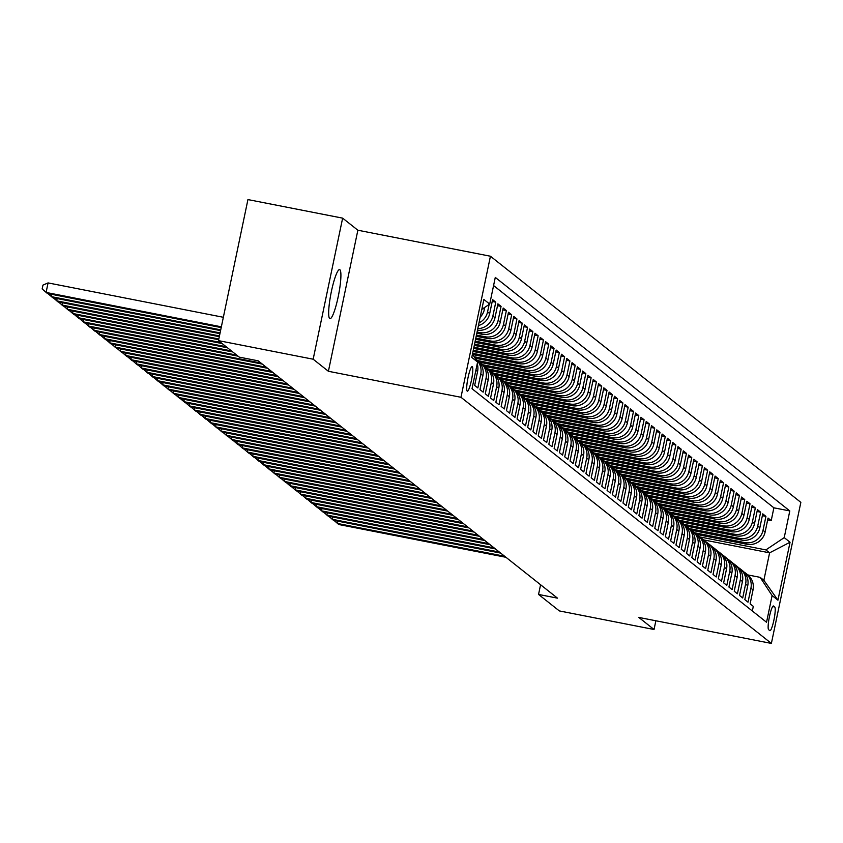 <?xml version="1.0" encoding="UTF-8"?>
<svg xmlns="http://www.w3.org/2000/svg" width="843" height="843" viewBox="0 0 843 843"><rect width="100%" height="100%" fill="white"/><g stroke="black" fill="none" stroke-linecap="round" stroke-linejoin="round"><path stroke-width="1.26" d="M329.687 318.538A25.005 3.857 101.1 0 0 329.982 318.675A25.005 3.857 101.1 0 0 338.38 295.861A25.005 3.857 101.1 0 0 339.887 269.739A25.005 3.857 101.1 0 0 339.603 269.602A25.005 3.857 101.1 0 0 331.194 292.426A25.005 3.857 101.1 0 0 329.687 318.538M467.201 391.11A12.497 1.928 101.1 0 0 467.338 391.184A12.497 1.928 101.1 0 0 471.543 379.771A12.497 1.928 101.1 0 0 472.301 366.716A12.497 1.928 101.1 0 0 472.154 366.642A12.497 1.928 101.1 0 0 467.949 378.054A12.497 1.928 101.1 0 0 467.201 391.11M342.637 218.147L313.164 359.213L328.401 371.289L357.864 230.223L342.637 218.147L247.937 199.58L218.474 340.635L239.264 357.126L258.2 360.836L557.486 598.151L538.551 594.441L559.341 610.922L654.042 629.5L655.865 620.764M357.864 230.223L490.436 256.23L800.85 502.365L771.377 643.42L460.973 397.285L490.436 256.23M475.895 370.172L477.581 371.51L474.672 385.43L477.855 387.949L480.763 374.029L482.881 375.715A15.627 15.395 -51.6 0 0 477.433 360.498L475.673 359.097A15.627 15.395 128.4 0 1 480.763 374.029M482.881 375.715L479.973 389.624L483.144 392.143L486.053 378.233L488.171 379.908A15.627 15.395 -51.6 0 0 482.733 364.692L480.615 363.017A15.627 15.395 128.4 0 1 486.053 378.233M488.171 379.908L485.262 393.829L488.445 396.347L491.353 382.427L493.471 384.113A15.627 15.395 -51.6 0 0 488.034 368.897L485.916 367.211A15.627 15.395 128.4 0 1 491.353 382.427M493.471 384.113L490.563 398.022L493.745 400.551L496.653 386.631L498.771 388.317A15.627 15.395 -51.6 0 0 493.324 373.101L491.206 371.415A15.627 15.395 128.4 0 1 496.653 386.631M498.771 388.317L495.863 402.227L499.035 404.745L501.943 390.836L504.061 392.511A15.627 15.395 -51.6 0 0 498.624 377.295L496.506 375.62A15.627 15.395 128.4 0 1 501.943 390.836M504.061 392.511L501.163 406.431L504.335 408.95L507.244 395.03L509.362 396.716A15.627 15.395 -51.6 0 0 503.924 381.5L501.806 379.814A15.627 15.395 128.4 0 1 507.244 395.03M509.362 396.716L506.453 410.625L509.636 413.144L512.544 399.234L514.662 400.91A15.627 15.395 -51.6 0 0 509.214 385.694L507.096 384.018A15.627 15.395 128.4 0 1 512.544 399.234M514.662 400.91L511.754 414.83L514.936 417.348L517.834 403.428L519.962 405.114A15.627 15.395 -51.6 0 0 514.515 389.898L512.396 388.212A15.627 15.395 128.4 0 1 517.834 403.428M519.962 405.114L517.054 419.024L520.226 421.553L523.134 407.633L525.252 409.319A15.627 15.395 -51.6 0 0 519.815 394.102L517.697 392.416A15.627 15.395 128.4 0 1 523.134 407.633M525.252 409.319L522.344 423.228L525.526 425.747L528.435 411.837L530.553 413.513A15.627 15.395 -51.6 0 0 525.105 398.296L522.987 396.621A15.627 15.395 128.4 0 1 528.435 411.837M530.553 413.513L527.644 427.433L530.827 429.951L533.735 416.031L535.853 417.717A15.627 15.395 -51.6 0 0 530.405 402.501L528.287 400.815A15.627 15.395 128.4 0 1 533.735 416.031M535.853 417.717L532.945 431.627L536.116 434.145L539.025 420.236L541.143 421.911A15.627 15.395 -51.6 0 0 535.705 406.695L533.587 405.019A15.627 15.395 128.4 0 1 539.025 420.236M541.143 421.911L538.234 435.831L541.417 438.349L544.325 424.429L546.443 426.115A15.627 15.395 -51.6 0 0 541.006 410.899L538.877 409.224A15.627 15.395 128.4 0 1 544.325 424.429M546.443 426.115L543.535 440.025L546.717 442.554L549.625 428.634L551.744 430.32A15.627 15.395 -51.6 0 0 546.296 415.104L544.178 413.418A15.627 15.395 128.4 0 1 549.625 428.634M551.744 430.32L548.835 444.229L552.007 446.748L554.915 432.838L557.033 434.514A15.627 15.395 -51.6 0 0 551.596 419.298L549.478 417.622A15.627 15.395 128.4 0 1 554.915 432.838M557.033 434.514L554.125 448.434L557.307 450.952L560.216 437.032L562.334 438.718A15.627 15.395 -51.6 0 0 556.896 423.502L554.778 421.816A15.627 15.395 128.4 0 1 560.216 437.032M562.334 438.718L559.425 452.628L562.608 455.146L565.516 441.237L567.634 442.912A15.627 15.395 -51.6 0 0 562.186 427.696L560.068 426.021A15.627 15.395 128.4 0 1 565.516 441.237M567.634 442.912L564.726 456.832L567.897 459.351L570.806 445.441L572.924 447.117A15.627 15.395 -51.6 0 0 567.487 431.901L565.368 430.225A15.627 15.395 128.4 0 1 570.806 445.441M572.924 447.117L570.026 461.026L573.198 463.555L576.106 449.635L578.224 451.321A15.627 15.395 -51.6 0 0 572.787 436.105L570.669 434.419A15.627 15.395 128.4 0 1 576.106 449.635M578.224 451.321L575.316 465.231L578.498 467.749L581.407 453.84L583.525 455.515A15.627 15.395 -51.6 0 0 578.077 440.299L575.959 438.623A15.627 15.395 128.4 0 1 581.407 453.84M583.525 455.515L580.616 469.435L583.799 471.954L586.696 458.034L588.825 459.72A15.627 15.395 -51.6 0 0 583.377 444.503L581.259 442.817A15.627 15.395 128.4 0 1 586.696 458.034M588.825 459.72L585.917 473.629L589.088 476.147L591.997 462.238L594.115 463.913A15.627 15.395 -51.6 0 0 588.677 448.697L586.559 447.022A15.627 15.395 128.4 0 1 591.997 462.238M594.115 463.913L591.206 477.833L594.389 480.352L597.297 466.442L599.415 468.118A15.627 15.395 -51.6 0 0 593.967 452.902L591.849 451.226A15.627 15.395 128.4 0 1 597.297 466.442M599.415 468.118L596.507 482.038L599.689 484.556L602.587 470.636L604.716 472.322A15.627 15.395 -51.6 0 0 599.268 457.106L597.15 455.42A15.627 15.395 128.4 0 1 602.587 470.636M604.716 472.322L601.807 486.232L604.979 488.75L607.887 474.841L610.005 476.516A15.627 15.395 -51.6 0 0 604.568 461.3L602.45 459.625A15.627 15.395 128.4 0 1 607.887 474.841M610.005 476.516L607.097 490.436L610.279 492.955L613.188 479.035L615.306 480.721A15.627 15.395 -51.6 0 0 609.868 465.505L607.74 463.819A15.627 15.395 128.4 0 1 613.188 479.035M615.306 480.721L612.397 494.63L615.58 497.149L618.488 483.239L620.606 484.915A15.627 15.395 -51.6 0 0 615.158 469.699L613.04 468.023A15.627 15.395 128.4 0 1 618.488 483.239M620.606 484.915L617.698 498.835L620.87 501.353L623.778 487.444L625.896 489.119A15.627 15.395 -51.6 0 0 620.459 473.903L618.34 472.228A15.627 15.395 128.4 0 1 623.778 487.444M625.896 489.119L622.988 503.039L626.17 505.558L629.078 491.638L631.196 493.324A15.627 15.395 -51.6 0 0 625.759 478.107L623.641 476.421A15.627 15.395 128.4 0 1 629.078 491.638M631.196 493.324L628.288 507.233L631.47 509.752L634.379 495.842L636.497 497.518A15.627 15.395 -51.6 0 0 631.049 482.301L628.931 480.626A15.627 15.395 128.4 0 1 634.379 495.842M636.497 497.518L633.588 511.438L636.76 513.956L639.668 500.036L641.786 501.722A15.627 15.395 -51.6 0 0 636.349 486.506L634.231 484.82A15.627 15.395 128.4 0 1 639.668 500.036M641.786 501.722L638.889 515.631L642.06 518.15L644.969 504.24L647.087 505.916A15.627 15.395 -51.6 0 0 641.649 490.7L639.531 489.024A15.627 15.395 128.4 0 1 644.969 504.24M647.087 505.916L644.178 519.836L647.361 522.354L650.269 508.445L652.387 510.12A15.627 15.395 -51.6 0 0 646.939 494.904L644.821 493.229A15.627 15.395 128.4 0 1 650.269 508.445M652.387 510.12L649.479 524.04L652.661 526.559L655.559 512.639L657.677 514.325A15.627 15.395 -51.6 0 0 652.24 499.109L650.122 497.423A15.627 15.395 128.4 0 1 655.559 512.639M657.677 514.325L654.779 528.234L657.951 530.753L660.859 516.843L662.977 518.519A15.627 15.395 -51.6 0 0 657.54 503.303L655.422 501.627A15.627 15.395 128.4 0 1 660.859 516.843M662.977 518.519L660.069 532.439L663.251 534.957L666.16 521.037L668.278 522.723A15.627 15.395 -51.6 0 0 662.83 507.507L660.712 505.821A15.627 15.395 128.4 0 1 666.16 521.037M668.278 522.723L665.369 536.633L668.552 539.151L671.45 525.242L673.578 526.917A15.627 15.395 -51.6 0 0 668.13 511.701L666.012 510.026A15.627 15.395 128.4 0 1 671.45 525.242M673.578 526.917L670.67 540.837L673.842 543.356L676.75 529.446L678.868 531.122A15.627 15.395 -51.6 0 0 673.431 515.905L671.313 514.23A15.627 15.395 128.4 0 1 676.75 529.446M678.868 531.122L675.96 545.042L679.142 547.56L682.05 533.64L684.168 535.326A15.627 15.395 -51.6 0 0 678.72 520.11L676.602 518.424A15.627 15.395 128.4 0 1 682.05 533.64M684.168 535.326L681.26 549.236L684.442 551.754L687.351 537.845L689.469 539.52A15.627 15.395 -51.6 0 0 684.021 524.304L681.903 522.628A15.627 15.395 128.4 0 1 687.351 537.845M689.469 539.52L686.56 553.44L689.732 555.958L692.64 542.038L694.758 543.724A15.627 15.395 -51.6 0 0 689.321 528.508L687.203 526.822A15.627 15.395 128.4 0 1 692.64 542.038M694.758 543.724L691.85 557.634L695.032 560.163L697.941 546.243L700.059 547.918A15.627 15.395 -51.6 0 0 694.621 532.702L692.493 531.027A15.627 15.395 128.4 0 1 697.941 546.243M700.059 547.918L697.15 561.838L700.333 564.357L703.241 550.447L705.359 552.123A15.627 15.395 -51.6 0 0 699.911 536.907L697.793 535.231A15.627 15.395 128.4 0 1 703.241 550.447M705.359 552.123L702.451 566.043L705.623 568.561L708.531 554.641L710.649 556.327A15.627 15.395 -51.6 0 0 705.212 541.111L703.094 539.425A15.627 15.395 128.4 0 1 708.531 554.641M710.649 556.327L707.751 570.237L710.923 572.755L713.831 558.846L715.949 560.521A15.627 15.395 -51.6 0 0 710.512 545.305L708.394 543.63A15.627 15.395 128.4 0 1 713.831 558.846M715.949 560.521L713.041 574.441L716.223 576.96L719.132 563.04L721.25 564.726A15.627 15.395 -51.6 0 0 715.802 549.51L713.684 547.824A15.627 15.395 128.4 0 1 719.132 563.04M721.25 564.726L718.341 578.635L721.524 581.164L724.422 567.244L726.54 568.92A15.627 15.395 -51.6 0 0 721.102 553.703L718.984 552.028A15.627 15.395 128.4 0 1 724.422 567.244M726.54 568.92L723.642 582.84L726.814 585.358L729.722 571.449L731.84 573.124A15.627 15.395 -51.6 0 0 726.403 557.908L724.285 556.232A15.627 15.395 128.4 0 1 729.722 571.449M731.84 573.124L728.932 587.044L732.114 589.563L735.022 575.643L737.14 577.329A15.627 15.395 -51.6 0 0 731.692 562.112L729.574 560.426A15.627 15.395 128.4 0 1 735.022 575.643M737.14 577.329L734.232 591.238L737.414 593.757L740.312 579.847L742.441 581.522A15.627 15.395 -51.6 0 0 736.993 566.306L734.875 564.631A15.627 15.395 128.4 0 1 740.312 579.847M742.441 581.522L739.532 595.443L742.704 597.961L745.612 584.041L747.73 585.727A15.627 15.395 -51.6 0 0 742.293 570.511L740.175 568.825A15.627 15.395 128.4 0 1 745.612 584.041M747.73 585.727L744.822 599.636L748.004 602.165L750.913 588.245A15.627 15.395 -51.6 0 0 743.8 571.881M696.687 534.43L746.803 544.251A15.627 15.395 -51.6 0 0 765.138 531.975L768.047 518.066L771.219 520.584L767.667 519.889M694.695 532.776L744.685 542.576A15.627 15.395 -51.6 0 0 763.02 530.3L765.929 516.38L762.367 515.684M765.929 516.38L762.746 513.861L759.838 527.781A15.627 15.395 -51.6 0 1 741.503 540.057L691.386 530.226M686.097 526.032L736.202 535.853A15.627 15.395 -51.6 0 0 754.538 523.577L757.446 509.657L760.628 512.186L757.067 511.48M680.796 521.828L730.913 531.659A15.627 15.395 -51.6 0 0 749.248 519.372L752.156 505.463L755.328 507.981L751.766 507.286M675.496 517.623L725.612 527.455A15.627 15.395 -51.6 0 0 743.947 515.178L746.856 501.258L750.028 503.777L746.476 503.081M670.206 513.429L720.312 523.25A15.627 15.395 -51.6 0 0 738.647 510.974L741.555 497.064L744.738 499.583L741.176 498.887M664.906 509.225L715.012 519.056A15.627 15.395 -51.6 0 0 733.357 506.78L736.255 492.86L739.437 495.378L735.876 494.683M659.605 505.031L709.722 514.852A15.627 15.395 -51.6 0 0 728.057 502.576L730.965 488.655L734.137 491.184L730.586 490.478M654.316 500.826L704.421 510.658A15.627 15.395 -51.6 0 0 722.757 498.371L725.665 484.462L728.847 486.98L725.286 486.285M649.015 496.622L699.121 506.453A15.627 15.395 -51.6 0 0 717.467 494.177L720.365 480.257L723.547 482.776L719.985 482.08M643.715 492.428L693.831 502.249A15.627 15.395 -51.6 0 0 712.166 489.973L715.075 476.063L718.247 478.582L714.695 477.886M638.425 488.223L688.531 498.055A15.627 15.395 -51.6 0 0 706.866 485.779L709.774 471.859L712.957 474.377L709.395 473.682M633.125 484.03L683.23 493.85A15.627 15.395 -51.6 0 0 701.566 481.574L704.474 467.654L707.656 470.183L704.095 469.477M627.824 479.825L677.941 489.657A15.627 15.395 -51.6 0 0 696.276 477.37L699.184 463.46L702.356 465.979L698.805 465.283M622.524 475.621L672.64 485.452A15.627 15.395 -51.6 0 0 690.975 473.176L693.884 459.256L697.066 461.774L693.504 461.079M617.234 471.427L667.34 481.248A15.627 15.395 -51.6 0 0 685.675 468.971L688.583 455.062L691.766 457.58L688.204 456.885M611.934 467.222L662.05 477.054A15.627 15.395 -51.6 0 0 680.385 464.778L683.294 450.857L686.465 453.376L682.904 452.68M606.633 463.018L656.75 472.849A15.627 15.395 -51.6 0 0 675.085 460.573L677.993 446.653L681.176 449.182L677.614 448.476M601.344 458.824L651.449 468.655A15.627 15.395 -51.6 0 0 669.785 456.369L672.693 442.459L675.875 444.978L672.314 444.282M596.043 454.619L646.149 464.451A15.627 15.395 -51.6 0 0 664.495 452.175L667.403 438.255L670.575 440.773L667.013 440.078M590.743 450.425L640.859 460.246A15.627 15.395 -51.6 0 0 659.194 447.97L662.103 434.061L665.275 436.579L661.723 435.884M585.453 446.221L635.559 456.052A15.627 15.395 -51.6 0 0 653.894 443.776L656.802 429.856L659.985 432.375L656.423 431.679M580.153 442.017L630.258 451.848A15.627 15.395 -51.6 0 0 648.604 439.572L651.502 425.652L654.684 428.181L651.123 427.475M574.852 437.823L624.969 447.654A15.627 15.395 -51.6 0 0 643.304 435.367L646.212 421.458L649.384 423.976L645.833 423.281M569.562 433.618L619.668 443.45A15.627 15.395 -51.6 0 0 638.003 431.173L640.912 417.253L644.094 419.772L640.532 419.076M564.262 429.424L614.368 439.245A15.627 15.395 -51.6 0 0 632.703 426.969L635.611 413.059L638.794 415.578L635.232 414.882M558.962 425.22L609.078 435.051A15.627 15.395 -51.6 0 0 627.413 422.775L630.322 408.855L633.493 411.373L629.942 410.678M553.661 421.015L603.778 430.847A15.627 15.395 -51.6 0 0 622.113 418.571L625.021 404.651L628.204 407.18L624.642 406.474M548.371 416.821L598.477 426.653A15.627 15.395 -51.6 0 0 616.813 414.366L619.721 400.457L622.903 402.975L619.342 402.28M543.071 412.617L593.187 422.448A15.627 15.395 -51.6 0 0 611.523 410.172L614.431 396.252L617.603 398.771L614.041 398.075M537.771 408.423L587.887 418.244A15.627 15.395 -51.6 0 0 606.222 405.968L609.131 392.058L612.313 394.577L608.751 393.881M532.481 404.219L582.587 414.05A15.627 15.395 -51.6 0 0 600.922 401.774L603.83 387.854L607.013 390.372L603.451 389.677M527.181 400.014L577.286 409.846A15.627 15.395 -51.6 0 0 595.632 397.569L598.541 383.649L601.712 386.178L598.151 385.472M521.88 395.82L571.997 405.652A15.627 15.395 -51.6 0 0 590.332 393.365L593.24 379.455L596.412 381.974L592.861 381.278M516.59 391.616L566.696 401.447A15.627 15.395 -51.6 0 0 585.031 389.171L587.94 375.251L591.122 377.769L587.56 377.074M511.29 387.422L561.396 397.243A15.627 15.395 -51.6 0 0 579.742 384.966L582.639 371.057L585.822 373.575L582.26 372.88M505.99 383.217L556.106 393.049A15.627 15.395 -51.6 0 0 574.441 380.773L577.35 366.853L580.521 369.371L576.97 368.676M500.7 379.013L550.806 388.844A15.627 15.395 -51.6 0 0 569.141 376.568L572.049 362.648L575.232 365.177L571.67 364.471M495.399 374.819L545.505 384.64A15.627 15.395 -51.6 0 0 563.851 372.364L566.749 358.454L569.931 360.973L566.37 360.277M490.099 370.614L540.215 380.446A15.627 15.395 -51.6 0 0 558.551 368.17L561.459 354.25L564.631 356.768L561.08 356.073M484.809 366.42L534.915 376.241A15.627 15.395 -51.6 0 0 553.25 363.965L556.159 350.056L559.341 352.574L555.779 351.868M479.509 362.216L529.615 372.048A15.627 15.395 -51.6 0 0 547.95 359.771L550.858 345.851L554.041 348.37L550.479 347.674M475.073 358.18L524.325 367.843A15.627 15.395 -51.6 0 0 542.66 355.567L545.569 341.647L548.74 344.176L545.179 343.47M472.691 354.555L519.025 363.639A15.627 15.395 -51.6 0 0 537.36 351.362L540.268 337.453L543.45 339.971L539.889 339.276M473.018 351.457L513.724 359.445A15.627 15.395 -51.6 0 0 532.059 347.168L534.968 333.248L538.15 335.767L534.588 335.071M473.65 348.422L508.434 355.24A15.627 15.395 -51.6 0 0 526.77 342.964L529.678 329.055L532.85 331.573L529.288 330.867M474.282 345.388L503.134 351.046A15.627 15.395 -51.6 0 0 521.469 338.76L524.378 324.85L527.549 327.369L523.998 326.673M474.915 342.353L497.834 346.842A15.627 15.395 -51.6 0 0 516.169 334.566L519.077 320.646L522.26 323.175L518.698 322.469M475.557 339.308L492.533 342.637A15.627 15.395 -51.6 0 0 510.879 330.361L513.777 316.452L516.959 318.97L513.398 318.275M476.19 336.273L487.243 338.443A15.627 15.395 -51.6 0 0 505.579 326.167L508.487 312.247L511.659 314.766L508.108 314.07M476.822 333.238L481.943 334.239A15.627 15.395 -51.6 0 0 500.278 321.963L503.187 308.053L506.369 310.572L502.807 309.866M477.465 330.182A15.627 15.395 -51.6 0 0 494.989 317.758L497.886 303.849L501.069 306.367L497.507 305.672M478.424 325.567A15.627 15.395 -51.6 0 0 489.688 313.564L492.597 299.644L495.768 302.173L492.217 301.467M774.738 606.971L773.568 606.054A12.108 1.865 101.1 0 0 773.431 605.98A12.108 1.865 101.1 0 0 769.364 617.034A12.108 1.865 101.1 0 0 768.637 629.689L769.796 630.606A12.108 1.865 101.1 0 0 769.933 630.68A12.108 1.865 101.1 0 0 774 619.626A12.108 1.865 101.1 0 0 774.738 606.971L772.673 606.57M472.449 354.186L477.602 362.026L472.027 388.718L766.54 622.25L772.114 595.569L760.154 577.35L747.867 574.937M477.602 362.026L471.774 357.411L483.882 299.465L489.699 304.081L495.284 277.4L789.796 510.932L784.222 537.613L790.049 542.239L777.941 600.184L772.114 595.569M477.075 332.026L479.825 332.564L481.943 334.239M476.443 335.061L485.125 336.757L487.243 338.443M475.81 338.096L490.415 340.962L492.533 342.637M475.167 341.13L495.716 345.166L497.834 346.842M474.535 344.165L501.016 349.36L503.134 351.046M473.903 347.211L506.306 353.565L508.434 355.24M473.271 350.245L511.606 357.759L513.724 359.445M472.638 353.28L516.907 361.963L519.025 363.639M474.124 356.737L522.196 366.168L524.325 367.843M477.517 360.562L527.497 370.362L529.615 372.048M482.818 364.766L532.797 374.566L534.915 376.241M488.118 368.96L538.097 378.76L540.215 380.446M493.408 373.164L543.387 382.964L545.505 384.64M498.708 377.358L548.688 387.169L550.806 388.844M504.009 381.563L553.988 391.363L556.106 393.049M509.298 385.767L559.278 395.567L561.396 397.243M514.599 389.961L564.578 399.761L566.696 401.447M519.899 394.166L569.879 403.966L571.997 405.652M525.189 398.36L575.168 408.17L577.286 409.846M530.489 402.564L580.469 412.364L582.587 414.05M535.79 406.769L585.769 416.568L587.887 418.244M541.08 410.962L591.059 420.762L593.187 422.448M546.38 415.167L596.359 424.967L598.477 426.653M551.68 419.361L601.66 429.171L603.778 430.847M556.981 423.565L606.96 433.365L609.078 435.051M562.27 427.77L612.25 437.57L614.368 439.245M567.571 431.964L617.55 441.764L619.668 443.45M572.871 436.168L622.851 445.968L624.969 447.654M578.161 440.362L628.14 450.173L630.258 451.848M583.461 444.567L633.441 454.366L635.559 456.052M588.762 448.771L638.741 458.571L640.859 460.246M594.052 452.965L644.031 462.765L646.149 464.451M599.352 457.169L649.331 466.969L651.449 468.655M604.652 461.363L654.632 471.174L656.75 472.849M609.942 465.568L659.921 475.368L662.05 477.054M615.242 469.772L665.222 479.572L667.34 481.248M620.543 473.966L670.522 483.777L672.64 485.452M625.833 478.171L675.823 487.971L677.941 489.657M631.133 482.365L681.112 492.175L683.23 493.85M636.433 486.569L686.413 496.369L688.531 498.055M641.734 490.774L691.713 500.573L693.831 502.249M647.024 494.967L697.003 504.778L699.121 506.453M652.324 499.172L702.303 508.972L704.421 510.658M657.624 503.376L707.604 513.176L709.722 514.852M662.914 507.57L712.893 517.37L715.012 519.056M668.214 511.775L718.194 521.575L720.312 523.25M673.515 515.969L723.494 525.779L725.612 527.455M678.805 520.173L728.784 529.973L730.913 531.659M684.105 524.378L734.084 534.177L736.202 535.853M689.405 528.572L739.385 538.371L741.503 540.057M771.219 520.584L773.885 507.813L493.576 285.545M480.162 317.231A15.627 15.395 -51.6 0 0 484.388 309.36L484.809 307.358M489.119 304.481L487.57 311.878A15.627 15.395 128.4 0 1 478.982 322.88M495.768 302.173L492.86 316.083A15.627 15.395 128.4 0 1 477.781 328.644M501.069 306.367L498.16 320.287A15.627 15.395 128.4 0 1 479.825 332.564M506.369 310.572L503.461 324.481A15.627 15.395 128.4 0 1 485.125 336.757M511.659 314.766L508.761 328.686A15.627 15.395 128.4 0 1 490.415 340.962M516.959 318.97L514.051 332.88A15.627 15.395 128.4 0 1 495.716 345.166M522.26 323.175L519.351 337.084A15.627 15.395 128.4 0 1 501.016 349.36M527.549 327.369L524.652 341.289A15.627 15.395 128.4 0 1 506.306 353.565M532.85 331.573L529.941 345.482A15.627 15.395 128.4 0 1 511.606 357.759M538.15 335.767L535.242 349.687A15.627 15.395 128.4 0 1 516.907 361.963M543.45 339.971L540.542 353.881A15.627 15.395 128.4 0 1 522.196 366.168M548.74 344.176L545.832 358.085A15.627 15.395 128.4 0 1 527.497 370.362M554.041 348.37L551.132 362.29A15.627 15.395 128.4 0 1 532.797 374.566M559.341 352.574L556.433 366.484A15.627 15.395 128.4 0 1 538.097 378.76M564.631 356.768L561.723 370.688A15.627 15.395 128.4 0 1 543.387 382.964M569.931 360.973L567.023 374.882A15.627 15.395 128.4 0 1 548.688 387.169M575.232 365.177L572.323 379.087A15.627 15.395 128.4 0 1 553.988 391.363M580.521 369.371L577.624 383.291A15.627 15.395 128.4 0 1 559.278 395.567M585.822 373.575L582.913 387.485A15.627 15.395 128.4 0 1 564.578 399.761M591.122 377.769L588.214 391.689A15.627 15.395 128.4 0 1 569.879 403.966M596.412 381.974L593.514 395.883A15.627 15.395 128.4 0 1 575.168 408.17M601.712 386.178L598.804 400.088A15.627 15.395 128.4 0 1 580.469 412.364M607.013 390.372L604.104 404.292A15.627 15.395 128.4 0 1 585.769 416.568M612.313 394.577L609.405 408.486A15.627 15.395 128.4 0 1 591.059 420.762M617.603 398.771L614.695 412.691A15.627 15.395 128.4 0 1 596.359 424.967M622.903 402.975L619.995 416.895A15.627 15.395 128.4 0 1 601.66 429.171M628.204 407.18L625.295 421.089A15.627 15.395 128.4 0 1 606.96 433.365M633.493 411.373L630.585 425.293A15.627 15.395 128.4 0 1 612.25 437.57M638.794 415.578L635.885 429.487A15.627 15.395 128.4 0 1 617.55 441.764M644.094 419.772L641.186 433.692A15.627 15.395 128.4 0 1 622.851 445.968M649.384 423.976L646.476 437.896A15.627 15.395 128.4 0 1 628.14 450.173M654.684 428.181L651.776 442.09A15.627 15.395 128.4 0 1 633.441 454.366M659.985 432.375L657.076 446.295A15.627 15.395 128.4 0 1 638.741 458.571M665.275 436.579L662.377 450.489A15.627 15.395 128.4 0 1 644.031 462.765M670.575 440.773L667.667 454.693A15.627 15.395 128.4 0 1 649.331 466.969M675.875 444.978L672.967 458.898A15.627 15.395 128.4 0 1 654.632 471.174M681.176 449.182L678.267 463.092A15.627 15.395 128.4 0 1 659.921 475.368M686.465 453.376L683.557 467.296A15.627 15.395 128.4 0 1 665.222 479.572M691.766 457.58L688.857 471.49A15.627 15.395 128.4 0 1 670.522 483.777M697.066 461.774L694.158 475.694A15.627 15.395 128.4 0 1 675.823 487.971M702.356 465.979L699.448 479.899A15.627 15.395 128.4 0 1 681.112 492.175M707.656 470.183L704.748 484.093A15.627 15.395 128.4 0 1 686.413 496.369M712.957 474.377L710.048 488.297A15.627 15.395 128.4 0 1 691.713 500.573M718.247 478.582L715.338 492.491A15.627 15.395 128.4 0 1 697.003 504.778M723.547 482.776L720.639 496.696A15.627 15.395 128.4 0 1 702.303 508.972M728.847 486.98L725.939 500.9A15.627 15.395 128.4 0 1 707.604 513.176M734.137 491.184L731.239 505.094A15.627 15.395 128.4 0 1 712.893 517.37M739.437 495.378L736.529 509.298A15.627 15.395 128.4 0 1 718.194 521.575M744.738 499.583L741.829 513.492A15.627 15.395 128.4 0 1 723.494 525.779M750.028 503.777L747.13 517.697A15.627 15.395 128.4 0 1 728.784 529.973M755.328 507.981L752.42 521.901A15.627 15.395 128.4 0 1 734.084 534.177M760.628 512.186L757.72 526.095A15.627 15.395 128.4 0 1 739.385 538.371M752.335 610.985L753.305 606.359L750.122 603.841L753.031 589.921A15.627 15.395 -51.6 0 0 747.583 574.705L745.465 573.029M760.154 577.35L763.863 580.29L769.596 552.839L765.887 549.899L784.222 537.613M703.705 539.91L769.596 552.839L790.049 542.239M699.996 536.97L765.887 549.899M313.164 359.213L218.474 340.635M328.401 371.289L460.973 397.285M771.377 643.42L638.804 617.424L654.042 629.5M540.574 584.736L538.551 594.441M773.885 507.813L789.796 510.932M738.5 567.676A15.627 15.395 128.4 0 1 740.175 568.825M733.199 563.472A15.627 15.395 128.4 0 1 734.875 564.631M727.899 559.278A15.627 15.395 128.4 0 1 729.574 560.426M722.609 555.073A15.627 15.395 128.4 0 1 724.285 556.232M717.309 550.879A15.627 15.395 128.4 0 1 718.984 552.028M712.008 546.675A15.627 15.395 128.4 0 1 713.684 547.824M706.719 542.47A15.627 15.395 128.4 0 1 708.394 543.63M701.418 538.277A15.627 15.395 128.4 0 1 703.094 539.425M696.118 534.072A15.627 15.395 128.4 0 1 697.793 535.231M690.828 529.878A15.627 15.395 128.4 0 1 692.493 531.027M685.528 525.674A15.627 15.395 128.4 0 1 687.203 526.822M680.227 521.469A15.627 15.395 128.4 0 1 681.903 522.628M674.937 517.275A15.627 15.395 128.4 0 1 676.602 518.424M669.637 513.071A15.627 15.395 128.4 0 1 671.313 514.23M664.337 508.877A15.627 15.395 128.4 0 1 666.012 510.026M659.047 504.672A15.627 15.395 128.4 0 1 660.712 505.821M653.746 500.468A15.627 15.395 128.4 0 1 655.422 501.627M648.446 496.274A15.627 15.395 128.4 0 1 650.122 497.423M643.146 492.07A15.627 15.395 128.4 0 1 644.821 493.229M637.856 487.876A15.627 15.395 128.4 0 1 639.531 489.024M632.556 483.671A15.627 15.395 128.4 0 1 634.231 484.82M627.255 479.467A15.627 15.395 128.4 0 1 628.931 480.626M621.965 475.273A15.627 15.395 128.4 0 1 623.641 476.421M616.665 471.068A15.627 15.395 128.4 0 1 618.34 472.228M611.365 466.864A15.627 15.395 128.4 0 1 613.04 468.023M606.075 462.67A15.627 15.395 128.4 0 1 607.74 463.819M600.774 458.466A15.627 15.395 128.4 0 1 602.45 459.625M595.474 454.272A15.627 15.395 128.4 0 1 597.15 455.42M590.184 450.067A15.627 15.395 128.4 0 1 591.849 451.226M584.884 445.863A15.627 15.395 128.4 0 1 586.559 447.022M579.584 441.669A15.627 15.395 128.4 0 1 581.259 442.817M574.283 437.464A15.627 15.395 128.4 0 1 575.959 438.623M568.993 433.27A15.627 15.395 128.4 0 1 570.669 434.419M563.693 429.066A15.627 15.395 128.4 0 1 565.368 430.225M558.393 424.861A15.627 15.395 128.4 0 1 560.068 426.021M553.103 420.668A15.627 15.395 128.4 0 1 554.778 421.816M547.802 416.463A15.627 15.395 128.4 0 1 549.478 417.622M542.502 412.269A15.627 15.395 128.4 0 1 544.178 413.418M537.212 408.065A15.627 15.395 128.4 0 1 538.877 409.224M531.912 403.86A15.627 15.395 128.4 0 1 533.587 405.019M526.612 399.666A15.627 15.395 128.4 0 1 528.287 400.815M521.322 395.462A15.627 15.395 128.4 0 1 522.987 396.621M516.021 391.268A15.627 15.395 128.4 0 1 517.697 392.416M510.721 387.063A15.627 15.395 128.4 0 1 512.396 388.212M505.421 382.859A15.627 15.395 128.4 0 1 507.096 384.018M500.131 378.665A15.627 15.395 128.4 0 1 501.806 379.814M494.83 374.461A15.627 15.395 128.4 0 1 496.506 375.62M489.53 370.267A15.627 15.395 128.4 0 1 491.206 371.415M484.24 366.062A15.627 15.395 128.4 0 1 485.916 367.211M478.94 361.858A15.627 15.395 128.4 0 1 480.615 363.017M477.581 371.51A15.627 15.395 -51.6 0 0 477.233 363.776M489.699 304.081L481.806 309.37A15.627 15.395 128.4 0 1 481.785 309.465M763.863 580.29L777.941 600.184M337.895 521.174L337.421 523.45L504.641 556.254M334.018 520.416L338.749 524.504L505.969 557.297M332.595 516.98L332.121 519.256L499.351 552.049M328.717 516.211L333.449 520.3L500.668 553.103M327.305 512.776L326.831 515.052L494.051 547.855M323.427 512.017L328.148 516.106L495.378 548.898M322.005 508.571L321.531 510.858L488.75 543.651M318.127 507.813L322.858 511.901L490.078 544.704M316.705 504.377L316.23 506.654L483.46 539.446M312.827 503.619L317.558 507.707L484.778 540.5M311.415 500.173L310.93 502.449L478.16 535.252M307.537 499.414L312.258 503.503L479.488 536.296M306.114 495.979L305.64 498.255L472.86 531.048M302.237 495.21L306.957 499.298L474.188 532.102M300.814 491.775L300.34 494.051L467.57 526.843M296.936 491.016L301.668 495.104L468.887 527.897M295.524 487.57L295.039 489.857L462.27 522.649M291.646 486.811L296.367 490.9L463.597 523.703M290.224 483.376L289.75 485.652L456.969 518.445M286.346 482.618L291.067 486.706L458.297 519.499M284.923 479.172L284.449 481.448L451.679 514.251M281.046 478.413L285.777 482.502L452.997 515.294M279.623 474.978L279.149 477.254L446.379 510.047M275.756 474.209L280.477 478.297L447.696 511.1M274.333 470.773L273.859 473.049L441.079 505.842M270.455 470.015L275.176 474.103L442.406 506.896M269.033 466.569L268.559 468.856L435.778 501.648M265.155 465.81L269.886 469.899L437.106 502.702M263.733 462.375L263.258 464.651L430.488 497.444M259.855 461.616L264.586 465.705L431.806 498.498M258.443 458.171L257.969 460.447L425.188 493.25M254.565 457.412L259.286 461.5L426.516 494.293M253.142 453.977L252.668 456.253L419.888 489.045M249.265 453.207L253.996 457.296L421.215 490.099M247.842 449.772L247.368 452.048L414.598 484.841M243.964 449.013L248.696 453.102L415.915 485.895M242.552 445.568L242.067 447.854L409.298 480.647M238.674 444.809L243.395 448.897L410.625 481.701M237.252 441.374L236.778 443.65L403.997 476.443M233.374 440.615L238.095 444.704L405.325 477.496M231.951 437.169L231.477 439.445L398.707 472.249M228.074 436.411L232.805 440.499L400.025 473.292M226.662 432.975L226.177 435.251L393.407 468.044M222.784 432.206L227.505 436.295L394.735 469.098M221.361 428.771L220.887 431.047L388.107 463.84M217.483 428.012L222.204 432.101L389.434 464.893M216.061 424.566L215.587 426.853L382.817 459.646M212.183 423.808L216.914 427.896L384.134 460.7M210.761 420.372L210.286 422.649L377.516 455.441M206.893 419.614L211.614 423.702L378.844 456.495M205.471 416.168L204.997 418.444L372.216 451.247M201.593 415.409L206.314 419.498L373.544 452.291M200.17 411.974L199.696 414.25L366.916 447.043M196.293 411.205L201.024 415.293L368.243 448.097M194.87 407.77L194.396 410.046L361.626 442.838M190.992 407.011L195.724 411.099L362.943 443.892M189.58 403.565L189.106 405.841L356.326 438.645M185.702 402.806L190.423 406.895L357.653 439.688M184.28 399.371L183.806 401.647L351.025 434.44M180.402 398.613L185.133 402.701L352.353 435.494M178.979 395.167L178.505 397.443L345.735 430.246M175.102 394.408L179.833 398.497L347.053 431.289M173.69 390.973L173.205 393.249L340.435 426.042M169.812 390.204L174.533 394.292L341.763 427.095M168.389 386.768L167.915 389.044L335.135 421.837M164.511 386.01L169.232 390.098L336.462 422.891M163.089 382.564L162.615 384.84L329.845 417.643M159.211 381.805L163.942 385.894L331.162 418.686M157.799 378.37L157.314 380.646L324.544 413.439M153.921 377.611L158.642 381.7L325.872 414.493M152.499 374.166L152.025 376.442L319.244 409.245M148.621 373.407L153.342 377.495L320.572 410.288M147.198 369.972L146.724 372.248L313.954 405.04M143.321 369.202L148.052 373.291L315.271 406.094M141.909 365.767L141.424 368.043L308.654 400.836M138.031 365.008L142.752 369.097L309.982 401.89M136.608 361.563L136.134 363.839L303.354 396.642M132.73 360.804L137.451 364.893L304.681 397.685M131.308 357.369L130.834 359.645L298.053 392.438M127.43 356.61L132.161 360.699L299.381 393.491M126.007 353.164L125.533 355.44L292.763 388.244M122.13 352.406L126.861 356.494L294.081 389.287M120.718 348.97L120.243 351.246L287.463 384.039M116.84 348.201L121.561 352.29L288.791 385.093M115.417 344.766L114.943 347.042L282.163 379.835M111.539 344.007L116.271 348.096L283.49 380.888M110.117 340.561L109.643 342.838L276.873 375.641M106.239 339.803L110.97 343.891L278.19 376.684M104.827 336.368L104.353 338.644L271.572 371.436M100.949 335.609L105.67 339.697L272.9 372.49M99.527 332.163L99.052 334.439L266.272 367.242M95.649 331.404L100.37 335.493L267.6 368.286M94.226 327.959L93.752 330.245L260.982 363.038M90.349 327.2L95.08 331.288L262.299 364.092M88.937 323.765L88.452 326.041L236.746 355.124M85.059 323.006L89.779 327.095L238.063 356.178M83.636 319.56L83.162 321.836L231.446 350.92M79.758 318.802L84.479 322.89L232.773 351.974M78.336 315.366L77.862 317.642L226.145 346.726M74.458 314.608L79.189 318.686L227.473 347.769M73.046 311.162L72.561 313.438L220.855 342.521M69.168 310.403L73.889 314.492L222.173 343.575M67.746 306.957L67.271 309.244L218.822 338.96M63.868 306.199L68.589 310.287L218.664 339.718M62.445 302.763L61.971 305.04L219.454 335.925M58.567 302.005L63.299 306.093L219.296 336.684M57.145 298.559L56.671 300.835L220.086 332.89M53.278 297.8L57.998 301.889L219.928 333.649M51.855 294.365L51.381 296.641L220.729 329.855M47.977 293.606L52.698 297.684L220.571 330.614M223.353 317.284L48.072 282.911L46.08 292.437L221.361 326.821M48.072 282.911L42.951 285.113L42.15 288.928L47.408 293.49L221.203 327.579M744.685 542.576L746.803 544.251M763.02 530.3L765.138 531.975M483.208 308.433L484.388 309.36M487.57 311.878L489.688 313.564M492.86 316.083L494.989 317.758M498.16 320.287L500.278 321.963M503.461 324.481L505.579 326.167M508.761 328.686L510.879 330.361M514.051 332.88L516.169 334.566M519.351 337.084L521.469 338.76M524.652 341.289L526.77 342.964M529.941 345.482L532.059 347.168M535.242 349.687L537.36 351.362M540.542 353.881L542.66 355.567M545.832 358.085L547.95 359.771M551.132 362.29L553.25 363.965M556.433 366.484L558.551 368.17M561.723 370.688L563.851 372.364M567.023 374.882L569.141 376.568M572.323 379.087L574.441 380.773M577.624 383.291L579.742 384.966M582.913 387.485L585.031 389.171M588.214 391.689L590.332 393.365M593.514 395.883L595.632 397.569M598.804 400.088L600.922 401.774M604.104 404.292L606.222 405.968M609.405 408.486L611.523 410.172M614.695 412.691L616.813 414.366M619.995 416.895L622.113 418.571M625.295 421.089L627.413 422.775M630.585 425.293L632.703 426.969M635.885 429.487L638.003 431.173M641.186 433.692L643.304 435.367M646.476 437.896L648.604 439.572M651.776 442.09L653.894 443.776M657.076 446.295L659.194 447.97M662.377 450.489L664.495 452.175M667.667 454.693L669.785 456.369M672.967 458.898L675.085 460.573M678.267 463.092L680.385 464.778M683.557 467.296L685.675 468.971M688.857 471.49L690.975 473.176M694.158 475.694L696.276 477.37M699.448 479.899L701.566 481.574M704.748 484.093L706.866 485.779M710.048 488.297L712.166 489.973M715.338 492.491L717.467 494.177M720.639 496.696L722.757 498.371M725.939 500.9L728.057 502.576M731.239 505.094L733.357 506.78M736.529 509.298L738.647 510.974M741.829 513.492L743.947 515.178M747.13 517.697L749.248 519.372M752.42 521.901L754.538 523.577M757.72 526.095L759.838 527.781M750.913 588.245L753.031 589.921"/></g></svg>
